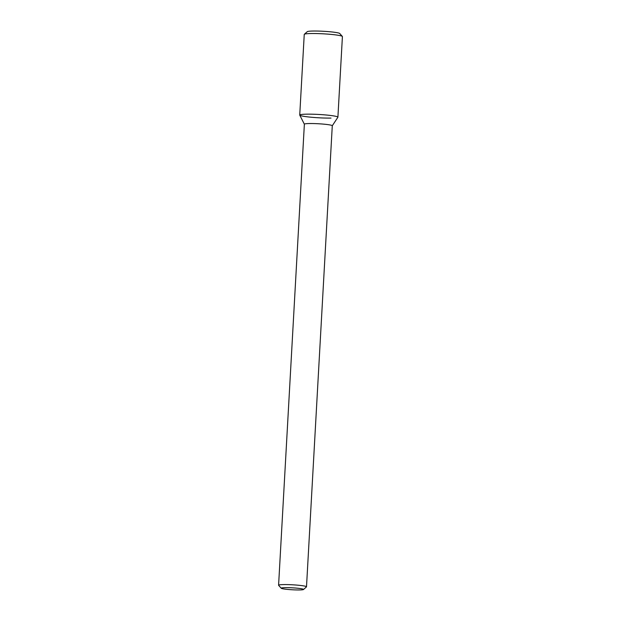 <?xml version="1.0" encoding="UTF-8"?>
<svg xmlns="http://www.w3.org/2000/svg" width="621" height="621" viewBox="0 0 621 621"><rect width="100%" height="100%" fill="white"/><g stroke="black" fill="none" stroke-linecap="round" stroke-linejoin="round"><path stroke-width="0.93" d="M281.266 588.266A11.178 0.978 3.2 0 1 292.444 587.831A11.178 0.978 3.2 0 1 303.506 589.508A11.178 0.978 3.2 0 1 299.524 589.95A11.178 0.978 3.2 0 1 288.066 589.461A11.178 0.978 3.2 0 1 281.266 588.266L278.635 585.355A13.98 1.219 3.2 0 1 278.588 585.246L304.368 124.192A13.98 1.219 3.2 0 0 304.383 124.254L299.757 115.141A19.111 1.669 3.2 0 1 318.907 114.466A19.111 1.669 3.2 0 1 337.871 117.276L332.274 125.784M304.368 124.192A13.98 1.219 3.2 0 1 318.387 123.758A13.98 1.219 3.2 0 1 332.282 125.752L306.502 586.806A13.98 1.219 3.2 0 1 306.44 586.907L303.506 589.508M278.588 585.246A13.98 1.219 3.2 0 1 292.615 584.803A13.98 1.219 3.2 0 1 306.502 586.806M331.016 118.083A19.111 1.669 3.2 0 1 310.671 117.183A19.111 1.669 3.2 0 1 299.733 115.056A19.111 1.669 3.2 0 1 318.907 114.466A19.111 1.669 3.2 0 1 337.902 117.19L342.412 36.561A19.111 1.669 3.2 0 0 342.342 36.414A19.111 1.669 3.2 0 0 323.417 33.829A19.111 1.669 3.2 0 0 304.321 34.287A19.111 1.669 3.2 0 0 304.243 34.427L299.733 115.056M304.321 34.287L307.255 31.679A16.317 1.421 3.2 0 1 323.557 31.291A16.317 1.421 3.2 0 1 339.718 33.495L342.342 36.414"/></g></svg>
